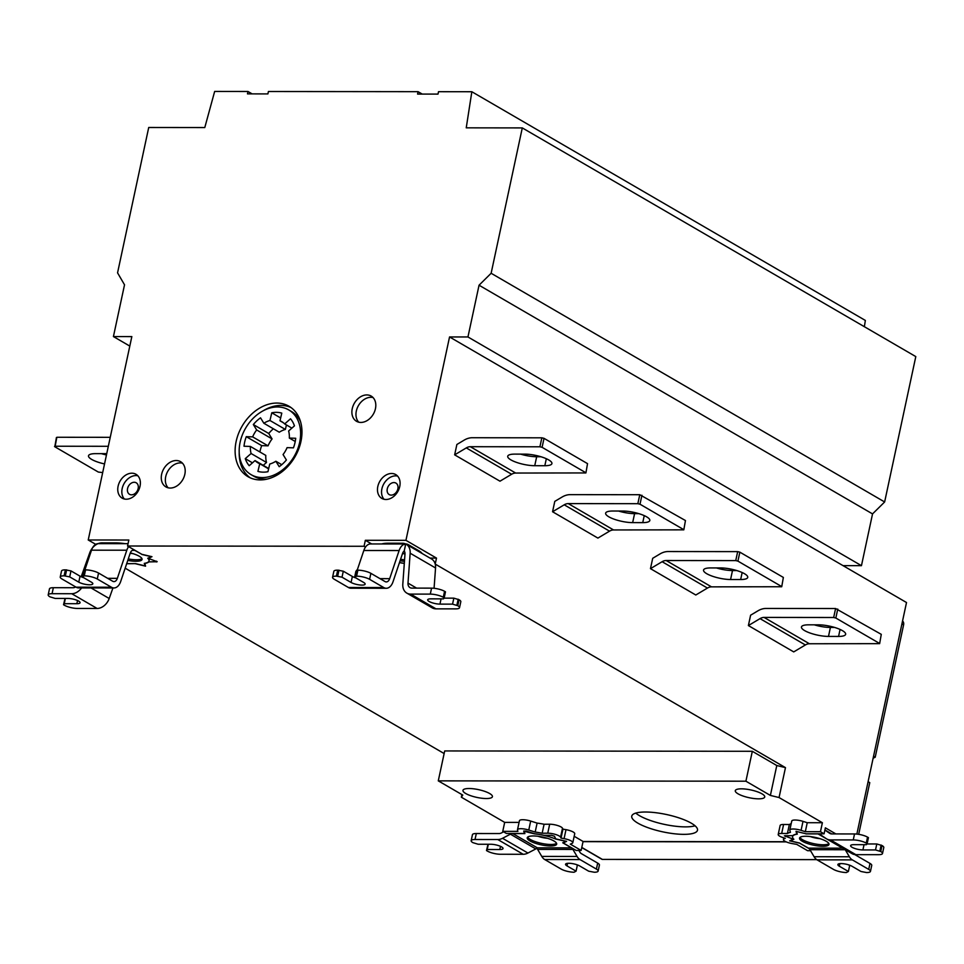<?xml version="1.0" encoding="UTF-8"?>
<svg xmlns="http://www.w3.org/2000/svg" width="964" height="964" viewBox="0 0 964 964"><rect width="100%" height="100%" fill="white"/><g stroke="black" fill="none" stroke-linecap="round" stroke-linejoin="round"><path stroke-width="1.45" d="M381.756 543.961A22.196 5.856 12.1 0 1 388.239 543.214L402.349 543.226A12.689 9.52 -59.8 0 1 405.724 543.985A12.689 7.688 90.1 0 0 399.132 550.528L389.673 578.653A6.338 3.844 -89.9 0 1 386.299 581.919A6.338 3.844 -89.9 0 1 385.022 581.557L370.887 573.339A9.52 2.506 12.1 0 0 357.873 570.17L356.596 576.159L354.632 577.207L355.909 571.218L357.873 570.17M357.21 570.17L363.826 550.492A12.689 7.688 -89.9 0 1 370.574 543.949L405.724 543.985L404.892 544.696M371.634 543.949L365.344 540.298L364.067 546.275L365.489 547.106M449.549 336.954L843.042 565.639L861.455 565.663L467.95 336.966L449.549 336.954L405.94 540.334L365.344 540.298M405.94 540.334L436.499 558.096L430.016 558.084M431.571 588.136L430.281 594.113A9.52 2.506 -167.9 0 1 443.283 597.282L444.573 591.306A9.52 2.506 12.1 0 0 431.571 588.136L411.905 588.112A6.338 4.76 120.2 0 1 409.989 587.618A6.338 4.76 120.2 0 1 408.001 583.124L410.158 553.216A12.689 9.52 -59.8 0 0 406.169 544.226A12.689 9.52 -59.8 0 0 405.724 543.985A12.689 7.688 90.1 0 1 405.868 543.985A12.689 7.688 90.1 0 1 408.423 544.708L418.581 550.601A22.196 5.856 12.1 0 1 422.148 553.517M404.314 563.422A22.521 5.941 12.1 0 1 399.47 562.59M436.499 558.096L435.21 564.061M461.901 794.589L461.346 797.192L462.768 795.083L438.283 780.864L444.693 750.944L752.318 751.293L776.791 765.524L785.467 767.633L435.222 564.085M856.863 834.077L906.509 602.524L843.042 565.639M785.467 767.633L779.057 797.541L822.388 822.726L820.46 831.703L824.087 833.812L825.377 827.835L835.872 833.932M585.907 472.938L515.668 473.047A9.52 7.134 -59.8 0 0 511.631 474.252L499.979 481.193L454.647 454.851L456.876 444.488L464.178 440.126A19.027 14.267 -59.8 0 1 472.264 437.728L541.852 437.813L544.021 438.343L587.534 463.636L585.907 472.938L587.534 463.636M683.813 529.839L613.574 529.959A9.52 7.134 -59.8 0 0 609.537 531.152L597.897 538.093L552.565 511.751L554.782 501.388L562.096 497.038A19.027 14.267 -59.8 0 1 570.17 494.64L639.771 494.713L685.452 520.536L683.813 529.839L685.452 520.536M781.732 586.739L711.492 586.859A9.52 7.134 -59.8 0 0 707.456 588.064L695.803 595.005L650.471 568.652L652.7 558.301L660.003 553.938A19.027 14.267 -59.8 0 1 668.088 551.541L737.677 551.625L739.846 552.155L783.358 577.436L781.732 586.739L783.358 577.436M879.638 643.651L809.411 643.759A9.52 7.134 -59.8 0 0 805.362 644.964L793.721 651.905L748.389 625.564L750.607 615.201L757.921 610.839A19.027 14.267 -59.8 0 1 765.994 608.453L835.595 608.525L881.277 634.348L879.638 643.651L881.277 634.348M125.163 568.17L444.139 753.547M126.67 563.723L135.526 563.627M364.067 546.275L127.549 546.01L141.853 554.324L151.963 556.686L148.323 558.361L157.18 561.723L148.805 561.892A22.521 5.941 12.1 0 1 144.805 563.434L145.564 566.181L135.502 563.735M502.762 831.342L506.389 833.45L524.38 833.474L523.705 831.04L526.308 831.113L534.779 833.8A22.521 5.941 12.1 0 1 544.082 835.354L551.48 835.306L554.433 836.222L555.77 838.897L566.591 841.379L563.229 842.946L576.171 850.465L581.147 850.429L570.327 844.139L572.146 843.343A8.242 2.169 -167.9 0 0 572.797 842.717A8.242 2.169 -167.9 0 0 564.073 838.644L561.036 838.102L560.578 837.186A8.242 2.169 -167.9 0 0 547.757 833.197L542.166 833.233A28.86 7.616 -167.9 0 0 535.177 832.065L528.766 830.04A8.242 2.169 -167.9 0 0 517.511 829.715A8.242 2.169 -167.9 0 0 517.523 830.016L517.897 831.366L502.762 831.342L504.678 822.376L461.346 797.192M252.122 93.882L247.989 91.484L214.659 91.447L204.79 127.549L148.721 127.489L117.56 272.848L124.525 284.814L113.427 336.569L131.839 336.593L88.23 539.985L95.725 544.335M113.427 336.569L129.803 346.088M247.989 91.484L247.483 93.882L267.908 93.906L268.414 91.508L418.087 91.676L417.581 94.074L438.005 94.098L438.512 91.701L471.842 91.737L865.347 320.434L864.371 326.712M422.22 94.074L418.087 91.676M522.295 127.911L491.134 273.27L884.639 501.967L915.8 356.596L522.295 127.911L466.239 127.838L471.842 91.737M884.639 501.967L872.541 513.908L479.048 285.211L491.134 273.27M479.048 285.211L467.95 336.966M861.455 565.663L872.541 513.908M127.549 546.01L128.827 540.021L88.23 539.985M236.144 441.452A40.753 30.571 120.2 0 1 289.019 406.254A40.753 30.571 120.2 0 1 300.937 441.524A40.753 30.571 120.2 0 1 248.061 476.722A40.753 30.571 120.2 0 1 236.144 441.452M366.79 394.927A14.593 10.941 120.2 0 1 371.176 396.071A14.593 10.941 120.2 0 1 374.598 411.495A14.593 10.941 120.2 0 1 360.898 422.437A14.593 10.941 120.2 0 1 356.511 421.292A14.593 10.941 120.2 0 1 353.089 405.868A14.593 10.941 120.2 0 1 366.79 394.927M176.183 460.527A14.593 10.941 120.2 0 1 180.569 461.672A14.593 10.941 120.2 0 1 183.991 477.096A14.593 10.941 120.2 0 1 170.291 488.049A14.593 10.941 120.2 0 1 165.904 486.904A14.593 10.941 120.2 0 1 162.482 471.468A14.593 10.941 120.2 0 1 176.183 460.527M118.102 486.193A13.797 10.351 120.2 0 1 135.996 474.276A13.797 10.351 120.2 0 1 140.033 486.218A13.797 10.351 120.2 0 1 122.139 498.135A13.797 10.351 120.2 0 1 118.102 486.193M377.816 486.483A13.797 10.351 120.2 0 1 395.71 474.565A13.797 10.351 120.2 0 1 399.747 486.507A13.797 10.351 120.2 0 1 381.852 498.424A13.797 10.351 120.2 0 1 377.816 486.483M148.805 561.892L148.986 561.072M84.892 569.869L91.508 550.179A12.689 7.688 -89.9 0 1 98.099 543.636A12.689 9.52 -59.8 0 1 101.798 542.889L115.909 542.901A22.196 5.856 12.1 0 1 124.995 543.672M128.043 543.672L98.099 543.636A12.689 9.52 -59.8 0 0 89.712 552.854L81.193 576.749M128.61 546.624A12.689 7.688 90.1 0 0 126.814 550.215L117.355 578.34A6.338 3.844 -89.9 0 1 113.981 581.617A6.338 3.844 -89.9 0 1 112.704 581.256L98.557 573.038A9.52 2.506 12.1 0 0 85.555 569.869L84.278 575.845A9.52 2.506 -167.9 0 1 97.28 579.015L98.557 573.038M141.865 554.324L134.815 550.384A6.338 3.844 -89.9 0 0 133.55 550.022A6.338 3.844 -89.9 0 0 130.176 553.288A10.134 2.675 -167.9 0 0 132.815 553.589M97.28 579.015L111.426 587.233A12.689 7.688 90.1 0 0 113.969 587.956A12.689 7.688 90.1 0 0 120.717 581.413L130.176 553.288M126.694 563.627L135.647 563.627L145.142 565.928L144.287 563.374A22.196 5.856 -167.9 0 0 149.034 560.915A22.196 5.856 -167.9 0 0 147.733 558.264L151.372 556.686L141.829 554.457M130.321 552.89A15.062 3.977 12.1 0 1 139.298 556.276A15.062 3.977 12.1 0 1 142.057 559.421A15.062 3.977 12.1 0 1 127.778 560.409M112.957 587.956L109.197 598.499A12.689 9.52 120.2 0 1 97.111 608.465L77.445 608.441A9.52 2.506 -167.9 0 1 64.443 605.272L63.54 604.741L64.251 603.693L76.855 603.705L77.53 600.536M76.855 603.705A7.929 2.085 12.1 0 0 80.072 602.741A7.929 2.085 12.1 0 0 76.06 599.945A7.929 2.085 12.1 0 0 67.781 598.439L55.177 598.427L49.935 596.837A9.52 2.506 -167.9 0 1 48.2 594.86A9.52 2.506 -167.9 0 1 52.068 593.691L71.734 593.716A12.689 9.52 -59.8 0 0 81.615 587.919M48.2 594.86L49.477 588.871A9.52 2.506 12.1 0 1 53.345 587.703L73.011 587.727A6.338 4.76 120.2 0 0 75.686 586.943M113.969 587.956L78.674 587.919A12.689 7.688 -89.9 0 1 76.12 587.197L61.973 578.978A9.52 2.506 -167.9 0 1 60.238 576.99A9.52 2.506 -167.9 0 1 64.106 575.821L69.697 576.882L78.771 582.148L80.048 576.171L70.987 570.905L69.697 576.882M60.238 576.99L61.527 571.013A9.52 2.506 12.1 0 1 65.383 569.845L70.987 570.905M80.048 576.171A7.929 2.085 -167.9 0 0 83.519 577.605M78.771 582.148A7.929 2.085 12.1 0 0 87.242 584.642A7.929 2.085 12.1 0 0 92.821 583.822A7.929 2.085 12.1 0 0 91.375 582.16L82.302 576.894L83.591 570.917L85.555 569.869M84.278 575.845L82.302 576.894M63.54 604.741L65.034 598.439M65.371 598.439L64.251 603.693M66.649 569.845L65.359 575.821M83.012 575.845L84.302 569.869M141.937 558.614A15.062 3.977 12.1 0 1 128.272 558.939M290.995 407.543A40.753 30.571 -59.8 0 0 263.377 410.664M239.205 452.261A40.753 30.571 -59.8 0 0 250.17 477.795M267.233 479.084A37.451 28.089 120.2 0 1 253.809 476.228L251.086 474.649A37.451 28.089 -59.8 0 0 299.671 442.307A37.451 28.089 -59.8 0 0 288.718 409.905A37.451 28.089 -59.8 0 0 240.12 442.247A37.451 28.089 -59.8 0 0 251.086 474.649M288.718 409.905L291.441 411.483A37.451 28.089 120.2 0 1 300.563 421.738M255.038 460.575L249.206 465.708A31.716 23.787 120.2 0 1 245.266 458.647L251.098 453.514A23.787 17.846 120.2 0 1 250.387 446.44L244.013 446.236A31.716 23.787 120.2 0 1 246.278 436.668L252.64 436.873A23.787 17.846 120.2 0 1 256.665 429.956L253.327 424.534A31.716 23.787 120.2 0 1 260.521 417.822L263.859 423.256A23.787 17.846 120.2 0 1 269.956 420.485L271.776 412.797A31.716 23.787 120.2 0 1 281.789 413.122L279.982 420.81A23.787 17.846 120.2 0 1 281.813 421.69A23.787 17.846 120.2 0 1 284.681 423.931L290.513 418.798A31.716 23.787 120.2 0 1 294.454 425.859L288.622 430.992A23.787 17.846 120.2 0 1 289.333 438.066L295.707 438.271A31.716 23.787 120.2 0 1 293.442 447.838L287.079 447.633A23.787 17.846 120.2 0 1 283.055 454.55L286.392 459.985A31.716 23.787 120.2 0 1 279.199 466.684L275.861 461.25A23.787 17.846 120.2 0 1 269.751 464.033L267.944 471.709A31.716 23.787 120.2 0 1 257.918 471.384L259.738 463.708A23.787 17.846 120.2 0 1 257.906 462.816A23.787 17.846 120.2 0 1 255.038 460.575L268.691 468.516M245.266 458.647L252.472 462.841M251.098 453.514L266.51 462.467L263.244 465.347M250.387 446.44L265.799 455.406A23.787 17.846 -59.8 0 0 266.51 462.467M246.278 436.668L261.69 445.633A31.716 23.787 -59.8 0 0 259.894 451.971M252.64 436.873L268.052 445.838L261.69 445.633M256.665 429.956L272.077 438.921A23.787 17.846 -59.8 0 0 268.052 445.838M253.327 424.534L268.739 433.487L272.077 438.921M273.366 428.787A31.716 23.787 -59.8 0 0 268.739 433.487M263.859 423.256L279.271 432.209A23.787 17.846 -59.8 0 1 285.368 429.438L269.956 420.485M271.776 412.797L280.657 417.954M286.441 424.955L285.368 429.438M279.982 420.81L283.488 422.847M284.681 423.931L291.887 428.124M289.333 438.066L295.237 441.488M275.861 461.25L281.753 464.684M259.738 463.708L268.619 468.866M373.044 397.554A14.593 10.941 -59.8 0 0 370.875 397.301A14.593 10.941 -59.8 0 0 357.801 406.796A14.593 10.941 -59.8 0 0 358.728 422.184M182.437 463.154A14.593 10.941 -59.8 0 0 180.268 462.901A14.593 10.941 -59.8 0 0 167.194 472.396A14.593 10.941 -59.8 0 0 168.122 487.784M137.852 475.782A13.797 10.351 -59.8 0 0 122.175 488.567A13.797 10.351 -59.8 0 0 124.356 499.003M127.561 488.543A6.664 5.001 120.2 0 1 136.201 482.783A6.664 5.001 120.2 0 1 138.153 488.555A6.664 5.001 120.2 0 1 129.501 494.303A6.664 5.001 120.2 0 1 127.561 488.543M583.063 841.5L785.889 841.729M524.561 832.619L524.38 833.474M581.147 850.429L583.075 841.464L574.17 836.282M561.036 838.102L562.952 829.136L565.989 829.667A8.242 2.169 12.1 0 1 574.725 833.74L572.797 842.717M542.166 833.233L544.082 824.256L549.685 824.22A8.242 2.169 12.1 0 1 562.494 828.209L562.952 829.136M535.177 832.065L537.105 823.099A28.86 7.616 12.1 0 1 544.082 824.256M519.451 821.051A8.242 2.169 12.1 0 1 519.427 820.738A8.242 2.169 12.1 0 1 530.682 821.063L537.105 823.099M519.078 822.388L504.678 822.376M438.283 780.864L745.907 781.202L770.381 795.433L779.057 797.541M822.388 822.726L807.242 822.714L803 821.364A8.242 2.169 12.1 0 0 791.745 821.051A8.242 2.169 12.1 0 0 791.769 821.352M820.46 831.703L805.326 831.691L801.084 830.341A8.242 2.169 -167.9 0 0 789.829 830.016A8.242 2.169 -167.9 0 0 789.841 830.329L790.42 832.354A28.86 7.616 -167.9 0 0 787.407 833.511L781.671 833.462A8.242 2.169 -167.9 0 0 778.213 834.475L780.129 825.497A8.242 2.169 12.1 0 1 783.599 824.485L789.335 824.533A28.86 7.616 12.1 0 1 791.179 823.702M489.676 793.541A15.062 3.977 12.1 0 1 492.423 796.686A15.062 3.977 12.1 0 1 481.819 798.24A15.062 3.977 12.1 0 1 465.72 793.505A15.062 3.977 12.1 0 1 462.961 790.372A15.062 3.977 12.1 0 1 473.565 788.805A15.062 3.977 12.1 0 1 489.676 793.541M761.994 793.842A15.062 3.977 12.1 0 1 764.741 796.987A15.062 3.977 12.1 0 1 754.137 798.541A15.062 3.977 12.1 0 1 738.038 793.818A15.062 3.977 12.1 0 1 735.291 790.673A15.062 3.977 12.1 0 1 745.883 789.118A15.062 3.977 12.1 0 1 761.994 793.842M691.357 823.22A33.62 8.869 12.1 0 1 697.49 830.233A33.62 8.869 12.1 0 1 673.836 833.703A33.62 8.869 12.1 0 1 637.891 823.16A33.62 8.869 12.1 0 1 631.757 816.134A33.62 8.869 12.1 0 1 655.412 812.664A33.62 8.869 12.1 0 1 691.357 823.22M752.318 751.293L745.907 781.202M776.791 765.524L770.381 795.433M805.326 831.691L807.242 822.714M824.087 833.812L806.097 833.788L796.023 831.354L796.794 834.101A22.521 5.941 12.1 0 0 792.782 835.631L784.407 835.8L793.276 839.162L789.624 840.849L799.746 843.211L809.194 848.694M778.213 834.475A8.242 2.169 -167.9 0 0 782.575 837.439L785.274 838.355L784.069 838.885A8.242 2.169 -167.9 0 0 783.431 839.511A8.242 2.169 -167.9 0 0 792.155 843.584L796.758 844.392L807.579 850.694L810.543 850.718M799.746 843.211L808.459 848.127A6.338 3.844 90.1 0 1 809.941 849.694L845.247 849.73A6.338 3.844 -89.9 0 1 845.247 849.73L849.38 856.767A12.689 7.688 90.1 0 0 852.345 859.888L868.721 869.395A9.52 2.506 -167.9 0 1 870.456 871.384A9.52 2.506 -167.9 0 1 866.588 872.553L860.997 871.492L851.935 866.226A7.929 2.085 12.1 0 0 843.452 863.732A7.929 2.085 12.1 0 0 837.873 864.551A7.929 2.085 12.1 0 0 839.319 866.214L848.392 871.48L849.67 865.503L848.465 864.792M796.794 834.101L796.987 833.209M796.493 831.522L805.976 833.752M824.919 829.956L831.739 833.92A6.338 4.76 120.2 0 1 829.859 833.426A6.338 4.76 120.2 0 1 829.655 833.306L824.895 830.088M831.763 833.92L854.526 833.956A9.52 2.506 12.1 0 1 867.54 837.126L868.444 837.644L867.154 843.633L866.25 843.102A9.52 2.506 -167.9 0 0 853.248 839.933L830.474 839.909A12.689 9.52 -59.8 0 1 826.666 838.909L852.056 853.658A12.689 9.52 120.2 0 0 855.863 854.658L878.638 854.682A9.52 2.506 -167.9 0 0 882.494 853.514A9.52 2.506 -167.9 0 0 880.759 851.537L875.517 849.947L876.794 843.97L882.036 845.549A9.52 2.506 12.1 0 1 883.783 847.537L882.494 853.514M805.952 833.896L818.05 833.908A6.338 4.76 120.2 0 1 819.954 834.402A6.338 4.76 120.2 0 1 820.159 834.535L826.256 838.656A12.689 9.52 -59.8 0 0 826.666 838.909M849.38 856.767L814.086 856.719A12.689 7.688 -89.9 0 0 817.038 859.84L833.414 869.359A9.52 2.506 -167.9 0 0 846.416 872.528L848.392 871.48M814.086 856.719L809.941 849.694M796.457 831.595L797.3 834.161A22.196 5.856 -167.9 0 0 792.565 836.619A22.196 5.856 -167.9 0 0 793.866 839.27L790.227 840.849L799.759 843.078M822.882 846.271A15.062 3.977 12.1 0 1 807.169 843.416A15.062 3.977 12.1 0 1 799.542 838.114A15.062 3.977 12.1 0 1 805.663 836.258A15.062 3.977 12.1 0 1 821.364 839.126A15.062 3.977 12.1 0 1 829.004 844.428A15.062 3.977 12.1 0 1 822.882 846.271M842.608 848.175L808.459 848.127M854.815 854.598L869.998 863.419A9.52 2.506 12.1 0 1 871.733 865.407L870.456 871.384M864.033 844.681L862.913 849.935A7.929 2.085 12.1 0 1 854.646 848.428A7.929 2.085 12.1 0 1 850.622 845.645A7.929 2.085 12.1 0 1 853.839 844.669L866.455 844.681L867.154 843.633M862.913 849.935L875.517 849.947M879.855 851.007L881.132 845.03M876.794 843.97L866.937 843.958M828.883 843.621A15.062 3.977 12.1 0 1 823.208 844.777A15.062 3.977 12.1 0 1 799.975 837.427M810.363 836.583A10.134 2.675 -167.9 0 0 819.761 838.596M816.146 837.62A8.242 2.169 12.1 0 1 814.05 837.174M787.407 833.511L789.335 824.533M635.77 813.086A33.62 8.869 -167.9 0 0 639.494 815.677A33.62 8.869 -167.9 0 0 695.08 825.799M567.555 863.334L567.001 865.901L576.074 871.167L574.098 872.227A9.52 2.506 -167.9 0 1 561.096 869.046L544.72 859.539A12.689 7.688 -89.9 0 1 541.768 856.418L537.623 849.38L572.917 849.417A6.338 3.844 -89.9 0 0 571.447 847.862L562.747 842.801L566.001 841.379L555.541 838.993A22.196 5.856 -167.9 0 0 534.466 833.86L524.139 831.293L524.898 833.583L512.788 833.571A6.338 4.76 120.2 0 0 510.414 834.185L535.803 848.935L527.935 853.044A12.689 9.52 120.2 0 1 523.187 854.285L500.412 854.261A9.52 2.506 -167.9 0 1 487.41 851.091L486.495 850.561L487.206 849.513L499.81 849.525L500.497 846.344M533.345 835.957A15.062 3.977 12.1 0 1 549.046 838.813A15.062 3.977 12.1 0 1 556.686 844.115A15.062 3.977 12.1 0 1 550.564 845.97A15.062 3.977 12.1 0 1 534.851 843.102A15.062 3.977 12.1 0 1 527.224 837.8A15.062 3.977 12.1 0 1 533.345 835.957M567.001 865.901A7.929 2.085 12.1 0 1 565.555 864.25A7.929 2.085 12.1 0 1 571.134 863.431A7.929 2.085 12.1 0 1 579.605 865.913L588.679 871.191L594.27 872.239A9.52 2.506 -167.9 0 0 598.138 871.082L599.415 865.094A9.52 2.506 12.1 0 0 597.68 863.105L581.304 853.598A6.338 3.844 -89.9 0 1 579.822 852.031L578.894 850.453M598.138 871.082A9.52 2.506 -167.9 0 0 596.403 869.094L580.027 859.575A12.689 7.688 90.1 0 1 577.062 856.454L541.768 856.418M572.917 849.417L577.062 856.454M499.81 849.525A7.929 2.085 12.1 0 0 503.039 848.549A7.929 2.085 12.1 0 0 499.015 845.765A7.929 2.085 12.1 0 0 490.748 844.259L478.144 844.247L472.902 842.657A9.52 2.506 -167.9 0 1 471.167 840.668A9.52 2.506 -167.9 0 1 475.023 839.511L497.798 839.536A12.689 9.52 -59.8 0 0 502.545 838.294L510.414 834.185M471.167 840.668L472.444 834.691A9.52 2.506 12.1 0 1 476.312 833.523L499.075 833.547A6.338 4.76 120.2 0 0 501.461 832.932L503.582 831.824M571.447 847.862L537.322 847.826L536.96 848.489A6.338 4.76 -59.8 0 0 535.803 848.935M537.623 849.38A6.338 3.844 90.1 0 0 536.96 848.489M486.495 850.561L488.001 844.259M488.338 844.259L487.206 849.513M576.074 871.167L577.352 865.19L576.147 864.491M556.565 843.307A15.062 3.977 12.1 0 1 550.89 844.476A15.062 3.977 12.1 0 1 527.657 837.114M538.045 836.27A10.134 2.675 -167.9 0 0 547.444 838.282M543.829 837.306A8.242 2.169 12.1 0 1 541.732 836.86M397.867 488.844A6.664 5.001 120.2 0 1 389.215 494.592A6.664 5.001 120.2 0 1 387.275 488.832A6.664 5.001 120.2 0 1 395.915 483.084A6.664 5.001 120.2 0 1 397.867 488.844M397.566 476.071A13.797 10.351 -59.8 0 0 381.889 488.856A13.797 10.351 -59.8 0 0 384.07 499.292M56.731 437.789L55.165 446.236L108.317 446.296M57.093 437.27L110.245 437.319M102.678 472.589L98.328 472.059L54.815 446.766L56.442 437.463M55.165 446.236L54.526 446.428M106.739 453.67A17.436 4.603 12.1 0 0 105.679 453.658L95.593 453.646A17.436 4.603 12.1 0 0 88.507 455.779A17.436 4.603 12.1 0 0 104.534 463.925M101.425 453.646A17.436 4.603 -167.9 0 0 106.462 454.948M454.647 454.851L466.299 447.911A9.52 7.134 120.2 0 1 470.336 446.706L539.924 446.79L541.852 437.813M544.021 438.343L542.093 447.32L539.924 446.79M542.093 447.32L585.618 472.601M534.743 465.708L544.829 465.72A17.436 4.603 12.1 0 0 551.914 463.588A17.436 4.603 12.1 0 0 543.081 457.442A17.436 4.603 12.1 0 0 524.886 454.128L514.8 454.116A17.436 4.603 12.1 0 0 507.715 456.261A17.436 4.603 12.1 0 0 516.559 462.395A17.436 4.603 12.1 0 0 534.743 465.708L536.671 456.743L540.924 456.743M520.632 454.128A17.436 4.603 -167.9 0 0 536.671 456.743M552.565 511.751L564.205 504.811A9.52 7.134 120.2 0 1 568.254 503.606L637.843 503.69L639.771 494.713M641.928 495.243L640.012 504.22L637.843 503.69M640.012 504.22L683.524 529.513M632.661 522.621L642.747 522.633A17.436 4.603 12.1 0 0 649.82 520.488A17.436 4.603 12.1 0 0 640.988 514.342A17.436 4.603 12.1 0 0 622.792 511.041L612.706 511.028A17.436 4.603 12.1 0 0 605.633 513.161A17.436 4.603 12.1 0 0 614.466 519.307A17.436 4.603 12.1 0 0 632.661 522.621L634.577 513.643L638.843 513.643M618.539 511.028A17.436 4.603 -167.9 0 0 634.577 513.643M650.471 568.652L662.123 561.711A9.52 7.134 120.2 0 1 666.16 560.518L735.749 560.59L737.677 551.625M739.846 552.155L737.918 561.12L735.749 560.59M737.918 561.12L781.442 586.413M730.567 579.521L740.653 579.533A17.436 4.603 12.1 0 0 747.739 577.388A17.436 4.603 12.1 0 0 738.906 571.254A17.436 4.603 12.1 0 0 720.711 567.941L710.625 567.929A17.436 4.603 12.1 0 0 703.539 570.073A17.436 4.603 12.1 0 0 712.384 576.207A17.436 4.603 12.1 0 0 730.567 579.521L732.495 570.543L736.749 570.555M716.457 567.941A17.436 4.603 -167.9 0 0 732.495 570.543M748.389 625.564L760.03 618.623A9.52 7.134 120.2 0 1 764.078 617.418L833.667 617.502L835.595 608.525M837.752 609.055L835.836 618.032L833.667 617.502M835.836 618.032L879.349 643.313M828.486 636.421L838.572 636.433A17.436 4.603 12.1 0 0 845.645 634.3A17.436 4.603 12.1 0 0 836.812 628.154A17.436 4.603 12.1 0 0 818.617 624.841L808.531 624.829A17.436 4.603 12.1 0 0 801.458 626.974A17.436 4.603 12.1 0 0 810.29 633.107A17.436 4.603 12.1 0 0 828.486 636.421L830.402 627.456L834.667 627.456M814.363 624.841A17.436 4.603 -167.9 0 0 830.402 627.456M406.169 544.226L431.547 558.975A12.689 9.52 120.2 0 1 435.547 567.965L434.077 588.281M405.724 543.985L404.241 550.926A6.338 4.76 120.2 0 1 404.976 554.204L402.807 584.112A12.689 9.52 -59.8 0 0 406.808 593.101L432.197 607.85A12.689 9.52 120.2 0 0 436.005 608.85L455.671 608.874A9.52 2.506 -167.9 0 0 459.527 607.706A9.52 2.506 -167.9 0 0 457.792 605.717L452.55 604.139L453.839 598.15L443.97 598.138M399.494 562.518A22.196 5.856 -167.9 0 0 404.314 563.337M404.458 561.361A15.062 3.977 12.1 0 1 400.096 560.711M402.639 553.191A15.062 3.977 12.1 0 1 404.988 553.854A10.134 2.675 -167.9 0 1 402.494 553.589A6.338 3.844 -89.9 0 1 404.241 550.926M356.596 576.159A9.52 2.506 -167.9 0 1 369.598 579.328L383.744 587.546A12.689 7.688 90.1 0 0 386.287 588.269L350.992 588.221A12.689 7.688 -89.9 0 1 348.438 587.51L334.303 579.28A9.52 2.506 -167.9 0 1 332.556 577.303A9.52 2.506 -167.9 0 1 336.424 576.135L342.015 577.195L351.089 582.461L352.366 576.472L343.305 571.206L342.015 577.195M386.287 588.269A12.689 7.688 90.1 0 0 393.035 581.726L402.494 553.601M430.281 594.113L410.616 594.101A12.689 9.52 -59.8 0 1 406.808 593.101M444.573 591.306L445.476 591.836L444.199 597.813L443.283 597.282M453.839 598.15L459.081 599.741A9.52 2.506 12.1 0 1 460.816 601.717L459.527 607.706M441.078 598.861L439.946 604.115A7.929 2.085 12.1 0 1 431.679 602.608A7.929 2.085 12.1 0 1 427.667 599.825A7.929 2.085 12.1 0 1 430.884 598.849L443.488 598.861L444.199 597.813M439.946 604.115L452.55 604.139M354.632 577.207L363.693 582.473A7.929 2.085 12.1 0 1 365.139 584.124A7.929 2.085 12.1 0 1 359.56 584.943A7.929 2.085 12.1 0 1 351.089 582.461M332.556 577.303L333.845 571.315A9.52 2.506 12.1 0 1 337.701 570.146L343.305 571.206M352.366 576.472A7.929 2.085 -167.9 0 0 355.837 577.906M355.33 576.159L356.62 570.17M338.967 570.146L337.689 576.135M456.888 605.187L458.165 599.21M404.567 559.843A15.062 3.977 12.1 0 1 400.59 559.253M816.713 859.635L602.367 859.394A1.591 1.193 120.2 0 1 601.548 858.924M902.545 621.009A4.76 3.567 120.2 0 1 903.593 624.889L875.204 757.258A14.267 10.7 -59.8 0 0 873.119 758.282M868.094 781.671L869.769 782.635L858.695 834.318M583.039 841.656L786.238 841.885M873.541 756.294L875.204 757.258M388.07 543.961L388.239 543.214M363.826 550.492L399.132 550.528M156.385 561.964L156.554 561.181M115.752 543.66L115.909 542.901M91.508 550.179L126.814 550.215M132.273 550.372L134.815 550.384M145.287 565.133L145.13 565.856M52.068 593.691L53.345 587.703M117.355 578.34L107.679 578.328M111.426 587.233L76.12 587.197M109.197 598.499L91.014 587.932M71.734 593.716L97.111 608.465M64.106 575.821L65.383 569.845M564.073 838.644L565.989 829.667M560.578 837.186L562.494 828.209M547.757 833.197L549.685 824.22M528.766 830.04L530.682 821.063M785.419 836.487L785.612 835.571M854.526 833.956L853.248 839.933M824.919 829.98L831.715 833.92M818.05 833.908L842.584 848.163M869.998 863.419L868.721 869.395M855.863 854.658L830.474 839.909M866.25 843.102L867.54 837.126M882.036 845.549L880.759 851.537M817.038 859.84L852.345 859.888M839.873 863.636L839.319 866.214M784.069 838.885L784.262 838.017M781.671 833.462L783.599 824.485M801.084 830.341L803 821.364M537.322 847.826L512.788 833.571M597.68 863.105L596.403 869.094M475.023 839.511L476.312 833.523M544.72 859.539L580.027 859.575M497.798 839.536L523.187 854.285M527.935 853.044L502.545 838.294M511.631 474.252L466.299 447.911M470.336 446.706L515.668 473.047M546.335 458.731L544.829 465.72M609.537 531.152L564.205 504.811M568.254 503.606L613.574 529.959M644.241 515.632L642.747 522.633M707.456 588.064L662.123 561.711M666.16 560.518L711.492 586.859M742.159 572.532L740.653 579.533M805.362 644.964L760.03 618.623M764.078 617.418L809.411 643.759M840.066 629.444L838.572 636.433M418.424 551.348L418.581 550.601M410.158 553.216L435.547 567.965M389.673 578.653L379.997 578.641M369.598 579.328L370.887 573.339M416.605 588.124L408.001 583.124M459.081 599.741L457.792 605.717M436.005 608.85L410.616 594.101M383.744 587.546L348.438 587.51M336.424 576.135L337.701 570.146M602.367 859.394L581.798 847.44M901.918 623.913L903.593 624.889M149.034 560.915L149.492 558.759M145.299 565.181L145.142 565.928M517.511 829.715L519.427 820.738M792.782 835.631L792.565 836.619M783.431 839.511L783.78 837.849M789.829 830.016L791.745 821.051M581.762 847.573L601.885 859.273"/></g></svg>
